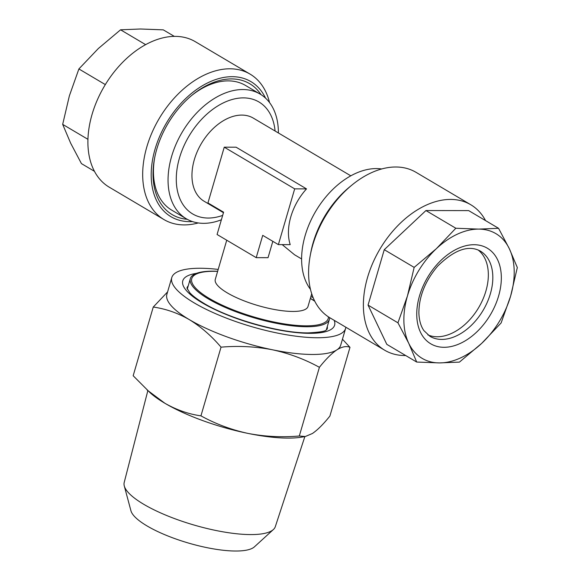 <?xml version="1.0" encoding="UTF-8"?>
<svg xmlns="http://www.w3.org/2000/svg" width="580" height="580" viewBox="0 0 580 580"><rect width="100%" height="100%" fill="white"/><g stroke="black" fill="none" stroke-linecap="round" stroke-linejoin="round"><path stroke-width="0.87" d="M405.688 355.533A84.52 55.6 -59.4 0 1 384.685 350.219L329.904 317.789A84.52 55.6 -59.4 0 1 308.618 274.848A84.52 55.6 -59.4 0 1 310.199 255.744A84.52 55.6 -59.4 0 1 352.132 184.897A84.52 55.6 -59.4 0 1 416.005 172.318L470.786 204.747A84.52 55.6 -59.4 0 1 485.554 220.603M384.685 350.219A84.52 55.6 -59.4 0 1 363.406 307.269A84.52 55.6 -59.4 0 1 400.664 222.85A84.52 55.6 -59.4 0 1 470.786 204.747M509.349 248.755A72.449 47.654 -59.4 0 1 514.184 270.476A72.449 47.654 -59.4 0 1 510.625 296.083A72.449 47.654 -59.4 0 1 481.683 343.367A72.449 47.654 -59.4 0 1 439.48 362.913A72.449 47.654 -59.4 0 1 408.733 343.266A72.449 47.654 -59.4 0 1 407.457 295.93A72.449 47.654 -59.4 0 1 436.399 248.646A72.449 47.654 -59.4 0 1 478.609 229.107A72.449 47.654 -59.4 0 1 509.349 248.755L498.561 228.302L478.609 229.107L455.829 228.244L436.399 248.646L414.156 267.387L407.457 295.93L397.945 322.813L408.733 343.266L416.701 362.05L439.48 362.913L459.44 362.108L481.683 343.367L501.113 322.966L510.625 296.083L517.324 267.539L509.349 248.755M478.108 249.973A49.503 32.567 -59.4 0 1 488.324 273.593A49.503 32.567 -59.4 0 1 467.915 321.646A49.503 32.567 -59.4 0 1 427.859 334.877M310.365 298.388A72.449 19.742 -163.7 0 1 311.467 299.026A72.449 19.742 -163.7 0 1 314.657 300.991M329.636 317.63A72.449 19.742 -163.7 0 1 329.418 319.283A72.449 19.742 -163.7 0 1 282.453 324.423A72.449 19.742 -163.7 0 1 208.3 298.874A72.449 19.742 -163.7 0 1 190.349 278.618A72.449 19.742 -163.7 0 1 217.652 271.273M278.393 132.958A72.449 47.654 120.6 0 0 260.123 94.083L245.507 85.441A72.449 47.654 120.6 0 0 191.48 95.642M260.123 94.083A72.449 47.654 120.6 0 0 242.788 89.53A72.449 47.654 120.6 0 0 171.637 156.353A72.449 47.654 120.6 0 0 186.318 218.776A72.449 47.654 120.6 0 0 203.66 223.336A72.449 47.654 120.6 0 0 221.379 219.769M310.467 289.348A72.449 47.654 -59.4 0 1 305.196 235.407A72.449 47.654 -59.4 0 1 308.777 225.214A72.449 47.654 -59.4 0 1 324.684 198.345A72.449 47.654 -59.4 0 1 376.34 168.577A72.449 47.654 -59.4 0 1 381.72 168.969M223.452 212.693L204.124 201.253A48.3 31.77 -59.4 0 1 197.323 151.431A48.3 31.77 -59.4 0 1 241.766 115.087A48.3 31.77 -59.4 0 1 253.322 118.124L350.813 175.827M311.714 293.777L308.002 306.479A48.3 13.159 -163.7 0 1 276.689 309.901A48.3 13.159 -163.7 0 1 227.258 292.871A48.3 13.159 -163.7 0 1 215.289 279.364L226.737 240.214M278.378 244.622L290.217 244.637A48.3 31.77 -59.4 0 1 306.523 188.884L236.089 147.197L224.25 147.182L207.944 202.935L223.597 212.193L217.072 234.494L256.208 257.658L262.726 235.357L278.378 244.622L294.683 188.87L224.25 147.182M282.206 244.63L294.582 254.794L301.607 258.948M256.208 257.658L268.047 257.672L272.825 241.338M187.224 219.291A76.067 50.039 -59.4 0 1 153.055 175.979A76.067 50.039 -59.4 0 1 154.476 158.79A76.067 50.039 -59.4 0 1 192.212 95.033A76.067 50.039 -59.4 0 1 261.007 94.634M154.657 157.854A72.449 47.654 120.6 0 0 153.468 173.319A72.449 47.654 120.6 0 0 171.709 210.127L186.318 218.776M269.533 102.566A84.52 55.6 120.6 0 0 250.096 74.124L195.315 41.695A84.52 55.6 120.6 0 0 125.186 59.805A84.52 55.6 120.6 0 0 87.928 144.224A84.52 55.6 120.6 0 0 109.214 187.166L163.995 219.588A84.52 55.6 120.6 0 0 198.28 222.945M250.096 74.124A84.52 55.6 120.6 0 0 179.967 92.227A84.52 55.6 120.6 0 0 142.709 176.646A84.52 55.6 120.6 0 0 163.995 219.588M265.531 98.121A78.481 51.627 120.6 0 0 197.613 88.805A78.481 51.627 120.6 0 0 151.221 176.835A78.481 51.627 120.6 0 0 192.458 221.575M345.854 327.229A90.56 24.672 -163.7 0 1 345.615 328.418A90.56 24.672 -163.7 0 1 286.911 334.841A90.56 24.672 -163.7 0 1 194.22 302.905A90.56 24.672 -163.7 0 1 171.781 277.588A90.56 24.672 -163.7 0 1 218.203 269.41M272.397 349.769A90.56 24.672 -163.7 0 1 189.326 319.631C200.883 326.736 211.454 335.907 221.031 347.159C238.489 345.665 255.613 346.536 272.397 349.769C289.108 353.401 304.775 359.252 319.399 367.314C325.793 359.267 331.615 353.452 336.879 349.863A90.56 24.672 -163.7 0 1 272.397 349.769M345.615 328.418L340.728 345.144A90.56 24.672 -163.7 0 1 336.879 349.863C342.033 346.659 346.405 345.818 349.986 347.348L342.461 339.22M304.855 436.595L275.312 526.662A78.728 21.453 -163.7 0 1 273.368 529.547L254.41 546.853A65.199 17.77 -163.7 0 1 208.858 548.035A65.199 17.77 -163.7 0 1 147.059 525.944A65.199 17.77 -163.7 0 1 130.928 510.748L124.279 485.953A78.728 21.453 -163.7 0 1 124.2 482.473L147.835 390.673M273.368 529.547A78.728 21.453 -163.7 0 1 218.37 530.976A78.728 21.453 -163.7 0 1 143.753 504.303A78.728 21.453 -163.7 0 1 124.279 485.953M349.986 347.348L329.904 416.041C323.51 424.082 317.68 429.896 312.424 433.492L305.29 436.522L299.309 436C281.851 437.494 264.734 436.631 247.943 433.398A90.56 24.672 -163.7 0 1 164.872 403.26A90.56 24.672 -163.7 0 1 150.213 392.827L133.168 375.738L153.258 307.045C165.771 308.828 177.792 313.026 189.326 319.631A90.56 24.672 -163.7 0 1 166.888 294.314L171.781 277.588M305.29 436.522L301.701 437.124A90.56 24.672 -163.7 0 1 247.943 433.398C231.231 429.758 215.564 423.915 200.941 415.853C188.587 414.12 176.559 409.922 164.872 403.26L147.059 389.97M299.309 436L319.399 367.314M200.941 415.853L221.031 347.159M167.591 291.907L153.258 307.045M310.909 296.525A90.56 24.672 -163.7 0 1 313.12 297.62M174.312 36.38L163.299 29.863L140.519 29L120.56 29.805L145.638 44.645M105.328 84.6L78.887 68.947L98.317 48.546L120.56 29.805M87.942 139.323L62.676 124.374L69.375 95.831L78.887 68.947M94.446 171.31L81.439 163.611L70.651 143.159L62.676 124.374M306.523 188.884L294.683 188.87M455.829 228.244L425.938 210.547L468.669 210.605L498.561 228.302M425.938 210.547L384.257 249.69L414.156 267.387M384.257 249.69L368.053 305.116L397.945 322.813M368.053 305.116L386.809 344.353L416.701 362.05M310.199 255.744L310.771 252.662A78.481 51.627 -59.4 0 1 349.704 186.883L352.132 184.897M501.316 276.435A55.542 36.54 -59.4 0 1 460.317 343.418A55.542 36.54 -59.4 0 1 416.766 315.585A55.542 36.54 -59.4 0 1 457.765 248.595A55.542 36.54 -59.4 0 1 501.316 276.435M429.911 336.298A49.503 32.567 120.6 0 0 470.989 325.692A49.503 32.567 120.6 0 0 492.811 276.247A49.503 32.567 120.6 0 0 480.341 251.089C468.691 244.695 454.495 249.675 437.748 266.039C425.205 280.814 418.912 296.503 418.883 313.106C419.18 320.421 420.848 326.243 423.878 330.578L429.911 336.298M222.655 215.405A65.061 42.797 -59.4 0 1 208.242 218.044A65.061 42.797 -59.4 0 1 179.488 157.898A65.061 42.797 -59.4 0 1 243.382 97.882A65.061 42.797 -59.4 0 1 275.087 131.007M310.344 298.475A71.094 19.372 -163.7 0 1 310.619 298.642A71.094 19.372 -163.7 0 1 314.781 301.238M328.447 316.883A71.094 19.372 -163.7 0 1 284.852 323.995A71.094 19.372 -163.7 0 1 209.373 298.49A71.094 19.372 -163.7 0 1 217.631 271.368M334.167 320.312A79.09 21.547 -163.7 0 1 290.87 331.941A79.09 21.547 -163.7 0 1 202.384 302.919A79.09 21.547 -163.7 0 1 196.424 273.368M188.246 285.795A73.051 19.901 16.3 0 0 186.956 288.064L189.762 292.69C192.589 295.829 197.28 299.367 203.834 303.296C229.31 318.927 280.56 333.377 308.488 332.876C319.863 332.275 325.808 331.26 326.322 329.832L327.185 329.063A73.051 19.901 16.3 0 0 327.316 326.46M326.337 329.824L329.418 319.283M308.777 225.214C312.794 215.492 318.094 206.538 324.684 198.345M187.268 289.159L190.349 278.618"/></g></svg>
